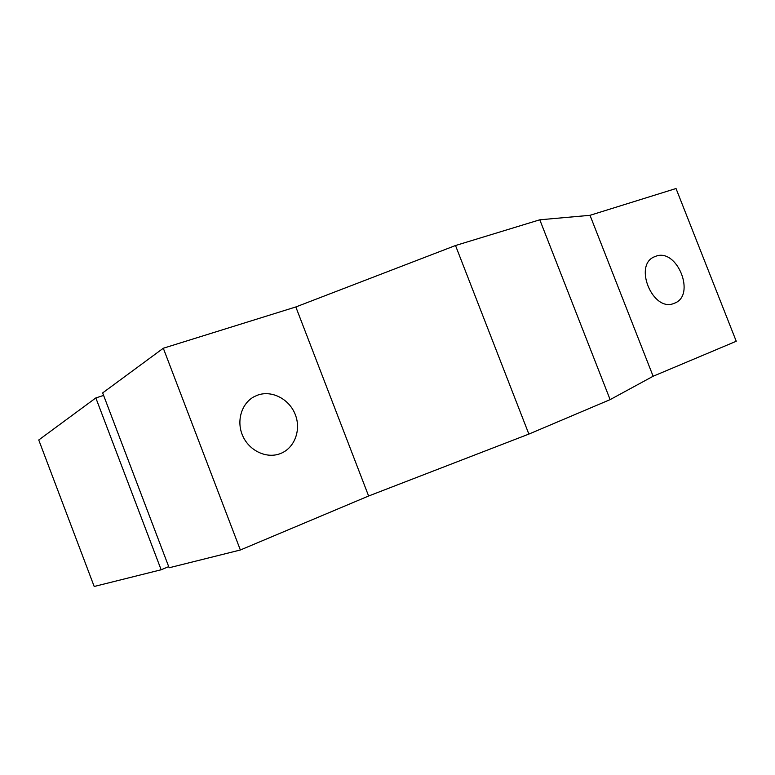 <?xml version="1.0" encoding="UTF-8"?>
<svg xmlns="http://www.w3.org/2000/svg" width="775" height="775" viewBox="0 0 775 775"><rect width="100%" height="100%" fill="white"/><g stroke="black" fill="none" stroke-linecap="round" stroke-linejoin="round"><path stroke-width="1.16" d="M257.813 395.066C272.035 390.019 289.356 399.164 295.256 414.509C301.359 429.776 294.723 447.931 280.676 453.472L280.279 453.627C266.774 458.916 249.511 451.002 242.856 436.141C236.036 421.368 241.451 403.194 254.345 396.577L257.813 395.066M655.65 256.312C677.273 247.564 696.415 295.769 674.269 303.277L674.143 303.325C653.054 312.838 632.942 264.972 654.555 256.738L655.65 256.312M736.25 341.262L676.023 188.519L590.007 215.314L653.131 376.253L736.25 341.262M653.131 376.253L610.128 399.629L539.797 219.8L590.007 215.314M539.797 219.8L455.516 245.52L295.827 306.958L163.312 348.237L240.357 549.998L368.619 496.01L295.827 306.958M610.128 399.629L528.87 434.087L455.516 245.52M528.87 434.087L368.619 496.01M240.357 549.998L169.134 567.775L102.658 392.915L163.312 348.237M168.708 566.632L161.142 569.77L94.192 586.481L38.75 439.987L95.838 397.933L103.608 395.415M161.142 569.77L95.838 397.933"/></g></svg>

